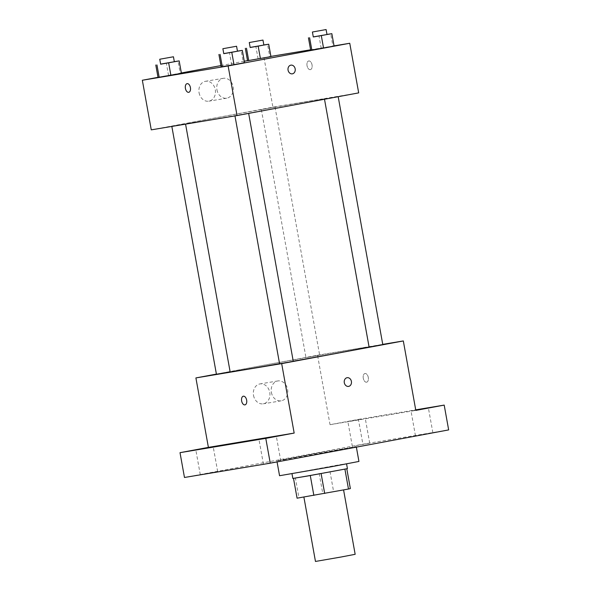 <?xml version="1.0" encoding="UTF-8"?>
<svg xmlns="http://www.w3.org/2000/svg" width="591" height="591" viewBox="0 0 591 591"><rect width="100%" height="100%" fill="white"/><g stroke="black" fill="none" stroke-linecap="round" stroke-linejoin="round"><path stroke-width="0.44" stroke-dasharray="2.96 2.22" d="M355.161 554.306L315.468 561.45M307.49 496.41L343.556 489.813L307.49 496.41M346.777 468.737L295.374 477.905L298.95 497.748L350.345 488.58L346.799 468.796M298.95 497.748L297.059 498.176M295.374 477.905L344.908 469.188M344.9 469.173L346.791 468.744M292.848 478.451L347.427 468.626M334.971 465.959L346.533 463.669L338.51 464.932L291.961 473.487L334.971 465.959M319.17 473.465L322.738 493.308M330 471.537L333.568 491.38M358.936 461.438L279.558 475.718M284.131 459.739L356.262 446.552L316.503 453.334L279.875 460.153L276.876 460.832L284.131 459.739M356.018 445.614L369.722 443.213L356.018 445.614M203.969 473.967L217.673 471.566L203.969 473.967M267.102 463.447L280.799 461.046L267.102 463.447M419.152 435.087L432.856 432.693L419.152 435.087M184.473 477.476L362.881 444.21L448.658 429.908M216.402 374.096L317.544 355.235L330.037 424.693L358.419 419.403L362.881 444.21M253.517 395.379A10.084 8.252 80.5 0 0 263.291 403.808A10.084 8.252 80.5 0 0 269.769 392.513A10.084 8.252 80.5 0 0 259.974 383.921A10.084 8.252 80.5 0 0 253.517 395.379M358.419 419.403L415.717 409.851M361.574 419.137L347.87 421.538L361.574 419.137M415.783 410.22L411.004 411.011L415.761 410.088M330.037 424.693L415.813 410.398M279.55 363.657A70.573 0.635 -10.2 0 0 293.247 361.219M369.065 346.932A70.573 0.635 -10.2 0 0 299.497 358.803A70.573 0.635 -10.2 0 0 230.15 371.931M317.544 355.235L382.746 344.368M307.209 357.385L319.65 355.11L307.209 357.385M293.254 361.286L279.565 363.746M382.783 344.59L369.094 347.05M216.432 374.273L230.128 371.805M366.568 382.192A4.41 2.534 -100.6 0 0 366.597 382.192A4.41 2.534 -100.6 0 0 368.282 377.39A4.41 2.534 -100.6 0 0 364.979 373.519A4.41 2.534 -100.6 0 0 363.288 378.299A4.41 2.534 -100.6 0 0 366.568 382.192A4.41 2.534 -100.6 0 0 366.59 382.192A4.41 2.534 -100.6 0 0 368.274 377.39A4.41 2.534 -100.6 0 0 364.972 373.519A4.41 2.534 -100.6 0 0 363.288 378.299A4.41 2.534 -100.6 0 0 366.56 382.2M243.337 396.206L243.337 396.206A4.41 2.534 79.4 0 1 243.366 396.199A4.41 2.534 79.4 0 1 246.646 400.1A4.41 2.534 79.4 0 1 244.955 404.872L244.955 404.879M271.387 392.402A10.084 8.252 80.5 0 0 281.153 400.831A10.084 8.252 80.5 0 0 287.632 389.528A10.084 8.252 80.5 0 0 277.836 380.944A10.084 8.252 80.5 0 0 271.387 392.402M348.572 386.403L348.579 386.396A4.41 3.612 -99.5 0 1 344.302 382.709A4.41 3.612 -99.5 0 1 347.124 377.701L347.124 377.701M198.207 121.953A70.573 0.635 -10.2 0 0 276.027 108.197A70.573 0.635 -10.2 0 0 324.437 98.867A70.573 0.635 -10.2 0 0 254.861 110.739A70.573 0.635 -10.2 0 0 185.515 123.866A70.573 0.635 -10.2 0 0 198.207 121.953M184.237 123.933L171.796 126.208L184.237 123.933M325.707 98.8L338.148 96.525L325.707 98.8M236.178 115.496L248.626 113.221L236.178 115.496M262.581 109.328L275.022 107.052L262.581 109.328M151.266 129.857L272.909 107.178L358.685 92.876M250.156 47.42L255.851 46.357L258.082 58.76L247.548 60.725L270.944 56.618L269.784 56.706L267.553 44.303M223.76 53.589L229.448 52.533L231.687 64.929L221.152 66.894L244.548 62.786L243.381 62.875L241.15 50.471M247.533 60.629L270.907 56.411M310.607 49.792L334.041 45.884M158.004 77.325L181.356 72.974M220.916 65.594L244.268 61.235M313.282 36.893L318.977 35.837L321.209 48.233L310.674 50.198L334.078 46.091L332.91 46.179L330.679 33.776M160.626 64.116L166.322 63.052L168.553 75.456L158.019 77.421L181.422 73.314L180.255 73.402L178.024 60.999M263.978 57.563L272.909 107.178M199.071 92.743A10.084 8.252 80.5 0 0 208.837 101.179A10.084 8.252 80.5 0 0 215.316 89.876A10.084 8.252 80.5 0 0 205.52 81.285A10.084 8.252 80.5 0 0 199.071 92.743M310.327 69.642A4.41 2.534 -100.6 0 0 310.356 69.635A4.41 2.534 -100.6 0 0 312.041 64.833A4.41 2.534 -100.6 0 0 308.738 60.962A4.41 2.534 -100.6 0 0 307.047 65.741A4.41 2.534 -100.6 0 0 310.327 69.642A4.41 2.534 -100.6 0 0 310.349 69.635A4.41 2.534 -100.6 0 0 312.033 64.833A4.41 2.534 -100.6 0 0 308.738 60.962A4.41 2.534 -100.6 0 0 307.047 65.741A4.41 2.534 -100.6 0 0 310.327 69.642M187.103 83.649L187.096 83.649A4.41 2.534 79.4 0 1 187.103 83.649A4.41 2.534 79.4 0 1 187.125 83.641A4.41 2.534 79.4 0 1 190.405 87.542A4.41 2.534 79.4 0 1 188.714 92.314A4.41 2.534 79.4 0 1 188.714 92.322L188.714 92.322M216.934 89.766A10.084 8.252 80.5 0 0 226.7 98.195A10.084 8.252 80.5 0 0 233.179 86.899A10.084 8.252 80.5 0 0 223.383 78.308A10.084 8.252 80.5 0 0 216.934 89.766M292.338 73.845L292.338 73.838A4.41 3.612 -99.5 0 1 288.061 70.152A4.41 3.612 -99.5 0 1 290.89 65.143L290.89 65.143M166.322 63.052L174.315 61.649M174.33 61.73L160.641 64.197M168.553 75.456L180.255 73.402M255.851 46.357L263.845 44.953M263.859 45.034L250.17 47.502M258.082 58.76L269.784 56.706M229.448 52.533L237.449 51.122M237.464 51.21L223.775 53.67M231.687 64.929L243.381 62.875M318.977 35.837L326.978 34.426M326.993 34.514L313.296 36.974M321.209 48.233L332.91 46.179M276.876 460.832L277.068 461.911M356.262 446.552L356.366 447.121M432.856 432.693L428.386 407.886M415.466 435.818L411.004 411.011M280.799 461.046L276.337 436.239M263.416 464.171L258.954 439.364M217.673 471.566L213.203 446.766M200.283 474.699L195.82 449.891M369.722 443.213L365.26 418.406M352.339 446.338L347.87 421.538M277.836 380.944L259.974 383.921M281.153 400.831L263.291 403.808M261.325 109.512L305.961 357.577M275.022 107.052L319.65 355.11M223.383 78.308L205.52 81.285M226.7 98.195L208.837 101.179"/><path stroke-width="0.89" d="M303.885 497.053L315.468 561.45L341.332 556.973L355.161 554.306L343.578 489.932M344.908 469.188L348.476 489.023L350.36 488.587L346.799 468.796M348.476 489.023L297.074 498.183L293.498 478.385L297.074 498.183M321.112 473.62L324.681 493.455M310.282 475.548L313.851 495.391M346.585 463.928L347.427 468.626L307.601 476.021L292.848 478.451L292.006 473.746M277.068 461.911L279.558 475.718L331.278 466.764L358.936 461.438L356.366 447.121M415.717 409.851L444.196 405.101L448.658 429.908L270.25 463.181L184.473 477.476L180.011 452.669L208.394 447.38L294.17 433.077L265.787 438.374L270.25 463.181M444.196 405.101L415.813 410.398L403.321 340.941L281.678 363.62L294.17 433.077M344.302 382.709A4.41 3.612 -99.5 0 1 347.124 377.701A4.41 3.612 -99.5 0 1 351.409 381.454A4.41 3.612 -99.5 0 1 348.579 386.396A4.41 3.612 -99.5 0 1 344.302 382.709M272.658 436.971L258.954 439.364L272.658 436.971M209.524 447.49L195.82 449.891L209.524 447.49M265.787 438.374L180.011 452.669M281.678 363.62L195.902 377.922L208.394 447.38M195.902 377.922L216.402 374.096M415.761 410.088L428.386 407.886L415.783 410.22M171.841 126.43L216.432 374.273L230.128 371.805L185.567 124.14L230.15 371.931A70.573 0.635 -10.2 0 0 242.842 370.018A70.573 0.635 -10.2 0 0 279.55 363.657M293.247 361.219A70.573 0.635 -10.2 0 0 369.065 346.932L324.503 99.251L369.094 347.05L382.783 344.59L338.185 96.702M382.746 344.368L403.321 340.941M234.967 115.91L279.565 363.746L288.482 362.202L293.254 361.286L248.656 113.398M243.359 396.199A4.41 2.534 79.4 0 1 246.639 400.1A4.41 2.534 79.4 0 1 244.955 404.879A4.41 2.534 79.4 0 1 241.653 401.008A4.41 2.534 79.4 0 1 243.337 396.206A4.41 2.534 79.4 0 1 243.359 396.199A4.41 2.534 79.4 0 0 241.653 401.001A4.41 2.534 79.4 0 0 244.955 404.872M347.124 377.701A4.41 3.612 -99.5 0 1 351.409 381.454A4.41 3.612 -99.5 0 1 348.572 386.403M334.041 45.884L349.754 43.261L358.685 92.876L237.043 115.563L151.266 129.857L142.342 80.25L158.004 77.325M349.754 43.261L228.119 65.948L237.043 115.563M288.068 70.152A4.41 3.612 -99.5 0 1 290.89 65.143A4.41 3.612 -99.5 0 1 295.175 68.896A4.41 3.612 -99.5 0 1 292.338 73.838A4.41 3.612 -99.5 0 1 288.068 70.152M270.944 56.618L247.548 60.725L270.944 56.618L268.713 44.214L250.156 47.42M244.548 62.786L221.152 66.894L244.548 62.786L242.317 50.383L223.76 53.589M270.907 56.411L310.607 49.792M181.356 72.974L220.916 65.594M244.268 61.235L247.533 60.629M228.119 65.948L142.342 80.25M334.078 46.091L310.674 50.198L334.078 46.091L331.846 33.687L313.282 36.893M181.422 73.314L158.019 77.421L181.422 73.314L179.184 60.91L160.626 64.116M187.125 83.641A4.41 2.534 79.4 0 1 190.405 87.542A4.41 2.534 79.4 0 1 188.714 92.322A4.41 2.534 79.4 0 1 185.411 88.451A4.41 2.534 79.4 0 1 187.096 83.649A4.41 2.534 79.4 0 1 187.125 83.641M188.714 92.322A4.41 2.534 79.4 0 1 185.419 88.443A4.41 2.534 79.4 0 1 187.096 83.649M290.89 65.143A4.41 3.612 -99.5 0 1 295.175 68.896A4.41 3.612 -99.5 0 1 292.338 73.845M174.315 61.649L179.184 60.91M159.747 59.233L160.641 64.197L169.558 62.653L174.33 61.73L173.444 56.773L159.747 59.233L173.444 56.773M168.649 62.875L170.888 75.279M156.955 64.929L159.186 77.332M155.788 65.017L158.019 77.421M263.845 44.953L268.713 44.214M249.276 42.537L250.17 47.502L259.087 45.958L263.859 45.034L262.965 40.07L249.276 42.537L262.965 40.07M258.178 46.179L260.409 58.583M246.484 48.233L248.715 60.637M245.317 48.322L247.548 60.725M237.449 51.122L242.317 50.383M222.881 48.713L223.775 53.67L232.691 52.126L237.464 51.21L236.57 46.246L222.881 48.713L236.57 46.246M231.783 52.348L234.014 64.751M220.081 54.402L222.312 66.805M218.921 54.49L221.152 66.894M326.978 34.426L331.846 33.687M312.41 32.017L313.296 36.974L322.221 35.43L326.993 34.514L326.099 29.55L312.41 32.017L326.099 29.55M321.312 35.652L323.543 48.056M309.61 37.706L311.841 50.109M308.443 37.794L310.674 50.198"/></g></svg>
